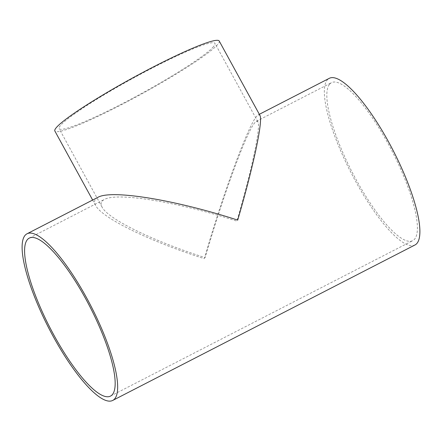 <?xml version="1.0" encoding="UTF-8"?>
<svg xmlns="http://www.w3.org/2000/svg" width="442" height="442" viewBox="0 0 442 442"><rect width="100%" height="100%" fill="white"/><g stroke="black" fill="none" stroke-linecap="round" stroke-linejoin="round"><path stroke-width="0.33" stroke-dasharray="2.21 1.66" d="M213.431 46.719A88.82 8.707 -28.7 0 1 131.152 99.074A88.82 8.707 -28.7 0 1 59.123 128.666A88.82 8.707 -28.7 0 1 60.637 125.307A88.82 8.707 -28.7 0 1 142.915 72.952A88.82 8.707 -28.7 0 1 214.945 43.36A88.82 8.707 -28.7 0 1 213.431 46.719M254.946 122.556C246.857 131.014 223.122 195.408 205.154 257.653C152.501 240.846 108.014 219.017 102.047 207.071C100.262 203.756 101.036 201.226 104.373 199.486C117.191 192.016 177.828 201.917 236.846 221.111C251.946 169.336 261.018 126.467 257.868 121.76L256.377 121.307L254.946 122.556M219.215 41.018A93.693 9.183 -28.7 0 1 217.619 44.565A93.693 9.183 -28.7 0 1 130.832 99.793A93.693 9.183 -28.7 0 1 54.847 131.009M97.975 197.298C94.455 199.138 93.638 201.801 95.522 205.298C101.815 217.9 148.744 240.923 204.287 258.658C223.243 192.999 248.277 125.069 256.808 116.147L258.321 114.826L259.89 115.307M414.972 244.978A93.693 23.802 62.8 0 1 353.152 176.761A93.693 23.802 62.8 0 1 327.34 79.869A93.693 23.802 62.8 0 1 329.262 78.339M329.666 84.124A88.82 22.564 62.8 0 1 331.494 82.671A88.82 22.564 62.8 0 1 390.093 147.346A88.82 22.564 62.8 0 1 414.568 239.194A88.82 22.564 62.8 0 1 412.74 240.647A88.82 22.564 62.8 0 1 354.141 175.971A88.82 22.564 62.8 0 1 329.666 84.124M257.868 121.76L214.945 43.36M102.047 207.071L59.123 128.666M95.522 205.298L92.643 200.038M258.321 114.826L259.338 114.301M110.506 396.093L412.74 240.647M29.26 238.116L104.373 199.486M256.377 121.307L331.494 82.671"/><path stroke-width="0.66" d="M92.643 200.038L54.847 131.009A93.693 9.183 -28.7 0 1 56.443 127.462A93.693 9.183 -28.7 0 1 143.236 72.234A93.693 9.183 -28.7 0 1 219.215 41.018L259.89 115.307C263.217 120.274 253.647 165.496 237.713 220.11C175.457 199.861 111.5 189.419 97.975 197.298L27.028 233.785A93.693 23.802 62.8 0 1 88.848 302.008A93.693 23.802 62.8 0 1 114.66 398.894A93.693 23.802 62.8 0 1 112.738 400.424A93.693 23.802 62.8 0 1 50.918 332.202A93.693 23.802 62.8 0 1 25.106 235.315A93.693 23.802 62.8 0 1 27.028 233.785M259.338 114.301L329.262 78.339A93.693 23.802 62.8 0 1 391.082 146.562A93.693 23.802 62.8 0 1 416.894 243.448A93.693 23.802 62.8 0 1 414.972 244.978L112.738 400.424M112.334 394.64A88.82 22.564 62.8 0 1 110.506 396.093A88.82 22.564 62.8 0 1 51.907 331.417A88.82 22.564 62.8 0 1 27.432 239.57A88.82 22.564 62.8 0 1 29.26 238.116A88.82 22.564 62.8 0 1 87.859 302.792A88.82 22.564 62.8 0 1 112.334 394.64"/></g></svg>
